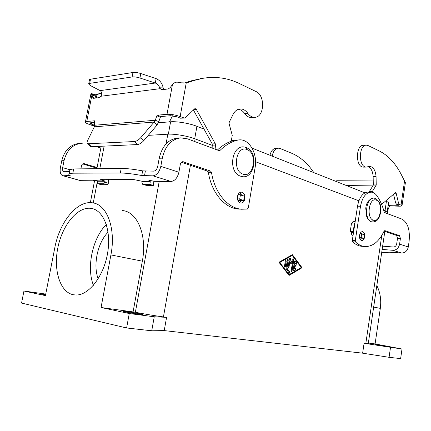<?xml version="1.0" encoding="UTF-8"?>
<svg xmlns="http://www.w3.org/2000/svg" width="431" height="431" viewBox="0 0 431 431"><rect width="100%" height="100%" fill="white"/><g stroke="black" fill="none" stroke-linecap="round" stroke-linejoin="round"><path stroke-width="0.65" d="M69.935 169.496L69.111 173.704L72.844 173.192L120.335 173.014L121.203 168.419L73.679 168.936L69.822 169.572M121.203 168.419C126.66 168.413 133.804 169.232 142.634 170.875L153.781 171.134C155.693 170.838 157.003 169.254 157.719 166.388L159.206 158.252C162.185 145.732 168.569 138.976 178.369 137.99L180.664 137.866M69.51 171.673L64.144 171.705M120.335 173.014C125.793 173.046 132.937 173.882 141.772 175.519L152.919 175.843C156.744 175.277 159.378 172.109 160.817 166.35L162.309 158.172C165.138 146.023 171.269 139.256 180.686 137.866L187.544 138.857L219.05 150.645L220.015 150.414C225.332 145.215 231.07 141.815 237.217 140.204L239.609 139.854C249.581 139.181 257.695 154.012 255.141 167.325L248.326 207.839L247.367 209.051L241.446 209.234C227.719 208.173 214.59 192.749 211.492 172.335L210.608 171.085L182.782 161.695C181.521 161.803 180.708 162.654 180.336 164.249L178.903 172.238C177.502 177.868 174.884 180.945 171.053 181.467L154.153 181.322C151.653 180.664 149.891 180.433 148.862 180.627L150.3 181.71L149.81 184.382L142.688 184.285L145.883 185.228M69.111 173.704C68.427 174.124 68.771 174.722 70.151 175.509L63.341 175.783L80.904 180.675L94.281 180.794L93.021 180.169L97.848 180.848L97.568 183.676L101.021 184.646L107.206 184.737L108.38 183.272L108.273 179.226M97.568 183.676L103.742 183.762L104.916 182.286L105.11 181.279L102.583 180.244C101.102 179.808 100.477 179.49 100.703 179.285L132.807 179.371L141.977 181.241L141.977 182.696L142.607 184.279L146.109 185.314M244.9 198.804C245.207 195.2 244.124 192.996 241.656 192.188C239.539 192.118 238.144 193.535 237.47 196.439C237.179 200.205 238.327 202.419 240.913 203.082C242.949 203.006 244.28 201.579 244.9 198.804M239.755 192.598L241.516 195.054M360.354 239.711L361.275 238.192M364.631 236.931C364.136 239.394 363.144 240.622 361.663 240.611C360.02 240.019 359.325 238.257 359.567 235.321C360.068 232.869 361.049 231.646 362.519 231.646C364.173 232.228 364.874 233.99 364.631 236.931M45.567 294.906L41.031 293.974L45.664 294.427M125.448 311.963L123.595 311.494C121.806 310.843 135.075 312.766 140.506 313.94L142.467 314.436C144.342 315.093 130.868 313.143 125.448 311.963M385.583 346.147L375.423 344.552L385.583 346.147M94.281 180.794L94.4 180.163M97.099 167.508L83.948 163.635C82.671 163.672 81.847 164.405 81.481 165.833L80.893 168.86M89.777 208.243L90.585 208.308C103.219 209.423 111.554 229.588 107.664 252.776C103.941 275.975 88.894 295.424 75.899 295.014L73.189 294.729C60.028 292.073 53.347 270.226 57.759 248.202C61.994 226.14 76.449 207.516 89.777 208.243M293.118 270.07L294.492 261.482L295.03 260.9L296.738 263.061L296.318 264.289L294.966 262.867L294.578 265.27L296.102 265.609L295.882 266.983L294.357 266.649L293.974 269.057L295.671 268.303L295.688 269.639L293.446 270.862L293.118 270.07M293.371 270.835L295.472 269.612L295.531 268.303M294.572 266.67L294.184 269.079M295.795 266.961L295.892 265.582L294.578 265.27M295.176 262.888L294.793 265.291M296.248 264.262L296.523 263.039L294.89 260.906M285.349 266.633L284.783 267.225L284.444 266.423L285.338 260.884L285.893 260.292L286.238 261.1L285.349 266.633L286.028 261.078L285.753 260.297M284.713 267.198L285.133 266.606M279.671 262.436L289.169 274.644L301.188 267.532L292.25 255.459L279.671 262.436L289.169 274.644M292.25 255.459L279.886 262.457M302.045 267.737L289.039 275.447L278.965 262.242L292.38 254.662L302.045 267.737L292.24 254.743M288.959 275.339L301.835 267.71M286.96 268.227L289.826 272.004L289.185 273.109L285.995 268.421L287.396 259.742L287.946 259.155L288.291 259.963L286.96 268.227L288.075 259.941L287.806 259.16M289.32 273.222L289.61 271.983L286.744 268.206M289.993 260.89L288.937 267.473L288.377 268.06L288.043 267.263L289.438 258.578L289.988 257.991L290.311 258.363L291.254 261.682L293.139 259.069L293.527 258.875L293.867 259.677L291.981 271.46L291.421 272.053L291.092 271.261L292.654 261.536L290.882 263.993L289.783 260.863L288.722 267.446L288.307 268.034M292.654 261.536L290.817 263.767M291.351 272.026L291.765 271.438L293.656 259.656L293.387 258.88M291.254 261.682L289.847 257.997M376.834 285.527C380.266 292.45 381.424 300.068 380.304 308.38L375.094 343.927L402.004 349.013L400.636 358.603L389.08 357.31L362.622 353.178L164.227 330.593L166.581 317.329L163.435 316.914C155.467 315.88 141.783 313.601 135.377 312.238L101.053 307.502L110.907 254.931L142.338 261.164L133.104 311.764M362.622 353.178L364.087 343.291L365.811 343.518L381.78 235.498M387.658 212.397C387.749 211.96 387.006 211.438 385.422 210.834L383.676 210.172M358.888 200.803L255.561 161.733M212.44 145.425L195.124 138.879C187.7 135.997 174.388 133.707 167.821 134.186L148.264 135.366M93.446 285.317C86.232 267.506 92.579 237.939 106.344 224.513M98.187 278.825C92.805 265.135 97.621 242.615 108.068 232.185M240.757 209.154L237.653 209.013C224.163 207.548 211.427 192.312 208.378 172.352L207.494 171.107L181.408 162.234M153.894 181.246L153.323 185.427L146.195 185.319M122.571 210.581C137.349 211.718 147.359 235.315 142.338 261.164M164.227 330.593L151.734 330.782L126.612 327.975L21.55 303.068L23.947 291.022L45.427 295.618L54.791 247.825C59.575 221.749 77.553 199.709 93.026 202.915C107.109 204.8 116.084 228.753 110.907 254.931M23.947 291.022L45.734 294.071M166.581 317.329L154.244 316.78L129.257 313.531L101.053 307.502M375.094 343.927L368.36 343.033M384.813 231.431L368.263 343.69L365.811 343.518M402.004 349.013L364.087 343.291M217.396 150.031C222.585 145.128 228.15 141.901 234.092 140.35L239.157 139.881M149.81 184.382L153.323 185.427M62.953 175.756C60.555 174.954 59.699 172.265 60.388 167.691L61.762 160.725L64.036 160.666L62.657 167.659C62.317 169.943 62.743 171.285 63.933 171.689M64.036 160.666C66.918 149.632 73.227 143.798 82.967 143.146M61.762 160.725C64.531 150.004 70.646 144.186 80.107 143.281L81.61 143.2M158.392 122.738L170.601 121.79C176.963 121.208 189.785 123.417 196.924 126.321L204.035 129.138M231.458 140L233.063 140.635M252.081 148.167L364.933 192.867M385.551 201.035L386.408 201.374C388.089 202.047 388.784 202.629 388.498 203.109L387.232 211.723M96.016 146.513L100.827 148.07M241.252 200.48L239.469 202.559M389.08 357.31L390.491 347.515M151.734 330.782L154.244 316.78M126.612 327.975L129.257 313.531M381.737 252.286L383.983 252.474C388.94 252.884 391.806 252.852 392.593 252.367L401.611 253.024C405.14 252.922 407.365 250.907 408.292 246.974L409.1 241.349C410.167 229.906 407.764 222.488 401.902 219.088L384.646 212.634L384.199 212.009C382.534 205.835 380.185 200.512 377.152 196.046C375.503 193.675 373.575 192.382 371.371 192.167C365.967 192.409 362.347 197.112 360.51 206.277L355.295 240.665L355.618 242.033C358.183 244.469 360.919 245.934 363.829 246.43C372.066 247.222 378.822 242.109 384.107 231.086L384.808 230.607L399.499 235.628L400.421 238.424L399.591 244.14C398.648 248.137 396.396 250.19 392.846 250.303L382.162 249.425M384.069 231.172L396.595 235.434L397.517 238.224L396.687 243.924C396.218 245.912 395.098 246.941 393.325 247.001L382.642 246.16M367.735 192.097C362.616 192.829 359.212 197.522 357.52 206.169L352.31 240.439L352.633 241.807C355.57 244.571 358.716 246.085 362.062 246.333M361.501 233.731L360.86 232.341M96.97 168.192L82.736 163.942M172.481 115.767L169.507 121.876M231.242 141.228L232.255 135.372L229.114 123.643L229.227 122.199L233.047 114.452C234.771 111.123 237.088 109.291 239.997 108.962C242.976 108.806 245.568 110.239 247.766 113.272C249.808 116.074 252.162 117.421 254.823 117.313C264.418 117.302 265.464 95.461 256.052 91.561L239.496 83.582C228.101 78.065 216.093 76.271 203.464 78.205L195.502 80.085L186.23 82.946L181.343 82.822L176.796 82.068L173.564 83.14L170.18 87.574L168.322 88.926L162.169 89.702L161.41 89.653L160.23 88.662L162.557 89.653M254.823 117.313L251.747 117.544C249.086 117.652 246.731 116.311 244.684 113.52C242.933 111.079 240.859 109.663 238.462 109.275M184.414 118.078L180.454 118.191L177.071 116.844L170.531 115.718L160.995 116.542L160.38 117.178L158.802 121.612L155.273 120.265L156.857 115.81L157.477 115.169L167.007 114.317C171.139 114.161 175.519 114.921 180.147 116.585L184.414 118.078L185.675 117.485L194.559 108.876L195.146 108.596L196.283 109.318L215.306 143.787L215.543 145.026L215.091 149.169M94.33 126.816L154.104 122.07L155.273 120.265L94.583 125.243L94.33 126.816L87.574 140.625C86.814 142.262 86.868 143.318 87.746 143.787L134.467 141.53C136.562 141.271 138.69 139.946 140.862 137.559L154.104 122.07L156.954 125.168L143.782 140.619C141.627 142.995 139.499 144.31 137.403 144.563L91.474 146.723L90.106 146.114M158.802 121.612L156.954 125.168M237.928 200.34L244.145 200.512L237.411 198.616M212.149 148.065L212.23 143.922L193.417 109.986M183.762 83.161L192.415 80.5L203.701 78.167M100.919 96.258L101.7 94.723C101.813 92.751 101.29 91.377 100.132 90.612L155.295 83.032L139.946 78.011C136.886 77.074 134.278 76.718 132.123 76.95L132.969 72.489C135.124 72.246 137.731 72.597 140.786 73.539L156.114 78.614L155.295 83.032C157.326 83.759 158.705 85.149 159.438 87.191L160.23 88.662L100.919 96.258L98.877 97.692L93.586 98.306L92.8 97.465L94.755 98.209M156.114 78.614C159.702 80.144 161.997 82.978 162.988 87.105L163.527 89.535M241.209 194.957L241.29 194.494M238.181 194.333L244.867 196.261L244.156 200.458M140.862 137.559L143.782 140.619M132.969 72.489L90.499 79.212L89.454 79.681L89.422 80.058M100.132 90.612L90.068 85.403L88.641 83.846L89.68 83.388L132.123 76.95M94.583 125.243L94.47 120.804L86.776 121.483L85.381 121.951C85.128 122.566 86.308 123.341 88.926 124.279L92.223 125.426L94.567 125.238L91.27 124.085L89.508 122.921L94.68 122.302M95.973 98.058L95.359 96.199L91.954 94.895L92.8 97.465M95.186 94.917L101.684 93.311M92.223 125.426L93.026 125.545M101.624 92.961L95.165 94.831M96.328 98.015L96.975 94.68L95.219 95.084L96.312 95.052M86.776 121.483L91.954 94.895L91.049 93.5M91.14 93.527L95.035 94.578L95.359 96.199M85.451 121.871L90.887 93.996M269.989 155.257C271.018 150.893 273.06 148.571 276.115 148.28L278.507 148.199C275.172 148.576 273.082 151.227 272.23 156.146M313.8 172.61C307.772 163.435 300.434 156.997 291.787 153.296L280.274 148.55L278.507 148.199M371.91 192.231L376.225 185.131L376.064 176.441C375.444 170.234 373.321 166.878 369.69 166.371L366.14 167.088C358.253 166.932 358.651 144.466 366.544 145.188L368.155 145.586L379.194 150.904C388.013 155.343 395.324 163.123 401.132 174.253L405.382 182.674L402.026 205.63M363.592 145.29C355.688 144.568 355.295 166.959 363.193 167.115M387.35 210.894L388.153 209.38L387.604 209.17M352.946 236.258C351.863 235.466 351.41 234.27 351.594 232.675L351.648 232.331L350.473 231.953L350.258 231.355L351.405 223.84L352.854 221.782L355.187 221.518M368.23 166.678C371.08 168.106 372.718 171.355 373.144 176.435L373.305 185.098L368.995 192.118M393.535 194.187L395.636 202.947L396.493 204.219L398.686 205.269L388.191 205.204L389.883 205.883L398.826 206.185C400.798 206.239 401.864 206.083 402.026 205.722L399.365 204.31L398.508 203.033L396.17 193.233L395.588 192.549L381.624 204.396M353.565 232.196L353.199 231.549L354.347 224.007L355.063 222.353M388.153 209.38L389.344 206.287L389.883 205.883M371.991 191.703L369.065 191.65M353.528 232.454L351.648 232.331M359.502 237.045L364.087 238.343L359.659 238.079M364.621 234.809L360.1 233.494M387.491 211.95L387.652 210.764M335.232 181.101L336.87 180.74M371.091 221.739L371.56 221.857L373.327 220.182C365.935 218.102 369.151 196.778 376.317 200.151C383.509 202.478 380.449 223.15 373.327 220.182M247.092 149.616C236.193 144.633 231.689 170.805 242.933 174.113C253.746 178.477 257.975 153.274 247.092 149.616L246.193 147.569C232.25 141.821 226.808 172.158 240.757 176.241C254.403 181.09 259.548 152.552 246.435 147.666M183.434 161.803L182.071 161.83M144.482 175.837L145.339 171.188M162.309 158.172L159.206 158.252M104.916 182.286L108.38 183.272M103.742 183.762L107.206 184.737M141.977 181.241L150.107 181.311M150.3 181.71L142.171 181.629M160.817 166.35L178.903 172.238M385.131 212.812L385.422 210.834M163.435 316.914L190.421 165.299M194.656 141.519L195.124 138.879M210.608 171.085L207.494 171.107M211.492 172.335L208.378 172.352M380.304 308.38L373.661 307.061M72.844 173.192L73.679 168.936M237.217 140.204L234.092 140.35M105.11 181.279L98.042 181.214M69.822 175.789L69.908 175.363M150.01 181.284L150.144 180.562M171.053 181.467L152.919 175.843M220.015 150.414L218.555 150.462M141.772 175.519L142.634 170.875M102.583 180.244L102.783 179.188M97.848 180.848L104.916 180.912M170.601 121.79L168.359 134.116M196.924 126.321L194.726 138.669M386.408 201.374L385.039 210.64M93.252 202.958L97.503 180.756M99.82 168.65L104.135 146.131M135.377 312.238L159.222 181.365M166.048 143.922L167.821 134.186M401.611 253.024L392.846 250.303M399.591 244.14L408.292 246.974M355.618 242.033L352.633 241.807M355.295 240.665L352.31 240.439M399.499 235.628L396.595 235.434M400.421 238.424L397.517 238.224M360.51 206.277L357.52 206.169M62.657 167.659L69.887 169.739M83.145 163.748L84.46 163.726M371.56 221.857C363.559 219.756 365.871 196.735 373.936 198.098L375.379 198.411M247.766 113.272L244.684 113.52M237.783 200.221L238.3 200.383M159.438 87.191L162.988 87.105M167.007 114.317L172.508 84.244M186.23 82.946L180.147 116.585M195.502 80.085L192.415 80.5M215.543 145.026L212.467 145.155M215.306 143.787L212.23 143.922M196.283 109.318L193.875 109.544M183.525 117.938L180.454 118.191M156.857 115.81L160.38 117.178M157.477 115.169L160.995 116.542M139.946 78.011L140.786 73.539M238.257 194.333L237.524 198.616M240.439 194.71L239.711 198.987M244.463 196.008L243.747 200.264M134.467 141.53L137.403 144.563M89.68 83.388L90.499 79.212M91.561 122.571L91.27 124.085M95.251 95.353L91.566 94.098M88.581 143.916L91.474 146.723M401.067 204.994L404.58 180.858M397.096 205.495L397.237 204.515M389.344 206.287L388.105 205.802M376.064 176.441L373.144 176.435M376.468 184.053L373.548 184.026M376.225 185.131L373.305 185.098M355.128 221.906L352.854 221.782M354.347 224.007L351.405 223.84M353.199 231.549L350.258 231.355M353.415 232.147L350.473 231.953M396.17 193.233L394.683 193.207M398.508 203.033L395.636 202.947M399.365 204.31L396.493 204.219M364.421 234.669L363.888 238.203M361.674 233.785L361.14 237.336M359.702 234.647L359.497 236.016M372.799 185.885L346.524 185.572M373.537 198.082C368.893 199.192 366.302 202.608 365.757 208.34L366.765 216.944C368.435 219.977 369.96 221.604 371.339 221.83L372.389 222.057C378.709 221.464 379.598 216.917 380.745 211.766C381.656 206.19 379.948 201.773 375.611 198.502M241.511 192.172L241.128 192.167M90.354 202.656L94.664 180.196M96.873 168.683L101.177 146.271M387.431 213.674L387.604 212.521M360.86 246.193L363.829 246.43M368.365 192.107L370.703 192.151M80.538 180.648L62.98 175.756M200.372 78.62L203.464 78.205M89.508 79.606L88.694 83.77M94.583 125.421L93.085 125.545M90.564 146.556L87.671 143.749M366.377 167.099L363.435 167.131M366.258 145.199L363.505 145.29M369.55 166.377L369.841 166.377M364.103 238.311L364.631 234.798M336.94 180.74L373.386 180.966"/></g></svg>
